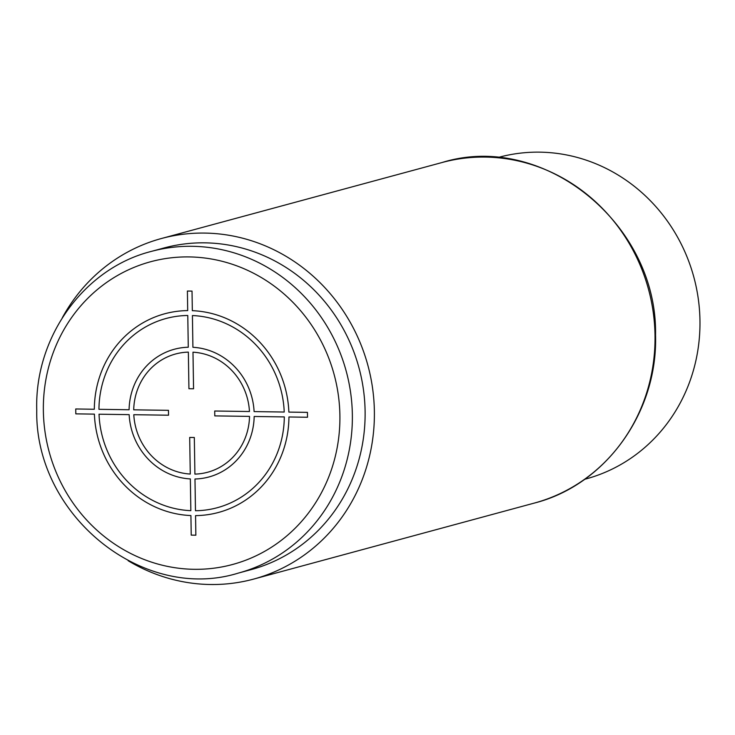 <?xml version="1.0" encoding="UTF-8"?>
<svg xmlns="http://www.w3.org/2000/svg" width="735" height="735" viewBox="0 0 735 735"><rect width="100%" height="100%" fill="white"/><g stroke="black" fill="none" stroke-linecap="round" stroke-linejoin="round"><path stroke-width="1.1" d="M151.263 251.425L164.015 247.971A166.625 156.867 74.8 0 1 365.102 411.104A166.625 156.867 74.8 0 1 251.131 569.625L238.37 573.079A166.625 156.867 -105.2 0 0 352.35 414.558A166.625 156.867 -105.2 0 0 151.263 251.425C83.891 268.422 34.444 337.218 36.75 410.231C34.766 515.162 142.847 602.829 238.37 573.079M128.138 560.713A176.418 166.101 -105.2 0 0 253.685 579.079A176.418 166.101 -105.2 0 0 374.372 411.233A176.418 166.101 -105.2 0 0 161.452 238.508A176.418 166.101 -105.2 0 0 62.337 317.722M497.54 157.648L498.872 157.281A166.625 156.867 74.8 0 1 539.821 152.154A166.625 156.867 74.8 0 1 698.25 298.594A166.625 156.867 74.8 0 1 585.979 478.935L584.647 479.303M307.441 412.372L288.864 412.096A102.909 96.891 -105.2 0 0 192.331 310.675L192.028 291.097L187.397 291.032L187.701 310.602A102.909 96.891 -105.2 0 0 94.319 409.248L75.733 408.972L75.815 413.86L94.392 414.127A102.909 96.891 -105.2 0 0 190.916 515.557L191.229 535.126L195.859 535.19L195.556 515.621A102.909 96.891 -105.2 0 0 288.938 416.975L307.515 417.25L307.441 412.372M195.473 510.742A98.012 92.279 -105.2 0 0 284.307 416.91L254.172 416.469A66.159 62.282 -105.2 0 1 194.977 479L195.473 510.742M194.904 474.112A61.262 57.67 -105.2 0 0 249.532 416.396L214.785 415.891L214.712 411.012L249.459 411.517A61.262 57.67 -105.2 0 0 192.983 352.184L193.562 388.787L188.932 388.723L188.353 352.111A61.262 57.67 -105.2 0 0 133.715 409.827L168.471 410.332L168.545 415.211L133.798 414.705A61.262 57.67 -105.2 0 0 190.264 474.047L189.694 437.435L194.325 437.5L194.904 474.112M99.032 414.2L129.158 414.641A66.159 62.282 -105.2 0 0 190.347 478.926L190.843 510.669A98.012 92.279 -105.2 0 1 99.032 414.2M187.774 315.49A98.012 92.279 -105.2 0 0 98.949 409.312L129.084 409.753A66.159 62.282 -105.2 0 1 188.279 347.232L187.774 315.49M284.224 412.032L254.099 411.591A66.159 62.282 -105.2 0 0 192.91 347.297L192.414 315.554A98.012 92.279 -105.2 0 1 284.224 412.032M339.892 415.284A156.821 147.643 -105.2 0 0 189.171 256.919A156.821 147.643 -105.2 0 0 43.365 410.938A156.821 147.643 -105.2 0 0 194.077 569.303A156.821 147.643 -105.2 0 0 339.892 415.284M161.452 238.508L442.093 162.508A176.418 166.101 74.8 0 1 655.014 335.233A176.418 166.101 74.8 0 1 534.327 503.08L253.685 579.079M442.093 162.508C543.211 131.005 657.65 223.835 655.546 334.949C657.981 412.252 605.64 485.082 534.327 503.08"/></g></svg>
